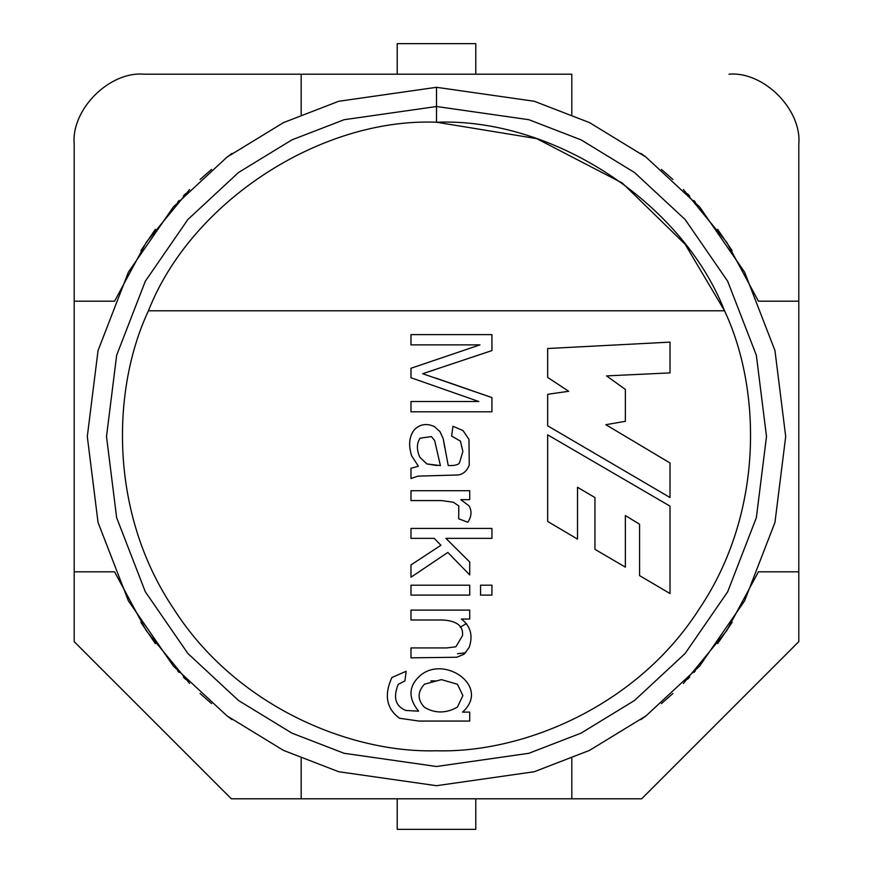 <?xml version="1.0" encoding="UTF-8"?>
<svg xmlns="http://www.w3.org/2000/svg" width="873" height="873" viewBox="0 0 873 873"><rect width="100%" height="100%" fill="white"/><g stroke="black" fill="none" stroke-linecap="round" stroke-linejoin="round"><path stroke-width="1.31" d="M641.655 798.795L231.345 798.795L74.205 641.655L74.205 144.045L74.205 571.815L114.581 571.815L74.205 571.815L74.205 641.655L231.345 798.795L571.815 798.795L571.815 758.419L571.815 798.795L641.655 798.795L798.795 641.655L641.655 798.795M571.815 74.205L301.185 74.205L571.815 74.205L571.815 114.581L571.815 74.205M144.045 74.205L301.185 74.205L301.185 114.581L301.185 74.205L144.045 74.205C109.496 71.084 71.084 109.496 74.205 144.045C71.084 109.496 109.496 71.084 144.045 74.205M798.795 144.045L798.795 641.655L798.795 301.185L758.419 301.185L798.795 301.185L798.795 144.045C801.916 109.496 763.504 71.084 728.955 74.205C763.504 71.084 801.916 109.496 798.795 144.045M460.289 627.207L466.389 623.562L460.289 627.207M732.109 250.616L717.65 229.381M695.312 202.078L693.926 200.55M689.648 195.967L687.531 193.762M672.919 179.5L661.428 169.395M645.66 156.867L640.869 153.353M683.406 189.561L726.696 242.258L758.419 301.185M189.594 189.561L146.304 242.258L114.581 301.185L74.205 301.185L114.581 301.185M140.891 250.616L155.35 229.381M177.688 202.078L179.074 200.55M183.352 195.967L185.469 193.762M200.081 179.5L211.572 169.395M227.34 156.867L232.131 153.353M140.891 622.384L155.35 643.619M177.688 670.922L179.074 672.45M183.352 677.033L185.469 679.238M200.081 693.5L211.572 703.605M227.34 716.133L232.131 719.647M301.185 758.419L301.185 798.795L301.185 758.419M189.594 683.439L146.304 630.743L114.581 571.815M683.406 683.439L726.696 630.743L758.419 571.815L798.795 571.815L758.419 571.815M732.109 622.384L717.65 643.619M695.312 670.922L693.926 672.45M689.648 677.033L687.531 679.238M672.919 693.5L661.428 703.605M645.66 716.133L640.869 719.647M724.546 310.788L148.454 310.788C111.635 389.009 108.83 512.451 173.552 608.634C235.83 706.432 350.084 753.246 436.5 750.78C522.916 753.246 637.17 706.432 699.448 608.634C764.17 512.451 761.365 389.009 724.546 310.788C761.365 389.009 764.17 512.451 699.448 608.634C637.17 706.432 522.916 753.246 436.5 750.78C350.084 753.246 235.83 706.432 173.552 608.634C108.83 512.451 111.635 389.009 148.454 310.788C190.849 202.23 320.053 117.659 436.5 122.22L436.5 87.3L338.724 101.268L283.485 122.613L226.98 157.14L173.4 206.89L128.386 272.169L98.049 350.542L87.3 436.5L98.049 522.458L128.386 600.831L173.4 666.11L226.98 715.86L283.485 750.387L338.724 771.732L436.5 785.7L534.276 771.732L589.515 750.387L646.02 715.86L699.6 666.11L744.614 600.831L774.951 522.458L785.7 436.5L774.951 350.542L744.614 272.169L699.6 206.89L646.02 157.14L589.515 122.613L534.276 101.268L436.5 87.3L436.5 122.22C552.947 117.659 682.151 202.23 724.546 310.788C682.151 202.23 552.947 117.659 436.5 122.22C320.053 117.659 190.849 202.23 148.454 310.788L724.546 310.788L685.174 244.309L622.329 183.046L536.688 138.621L436.5 122.22M410.987 620.005L443.102 620.005L410.987 620.005L410.987 610.096L469.729 610.096L469.729 619.044L461.381 619.044C470.634 626.127 473.221 635.609 469.139 647.493L464.12 654.183L456.743 657.249L410.987 657.849L410.987 647.93L446.769 647.93L455.881 646.795L462.504 635.642C463.53 626.181 457.07 620.976 443.102 620.005L410.987 620.005L410.987 610.096L410.987 620.005L443.102 620.005C457.07 620.976 463.53 626.181 462.504 635.642L455.881 646.795L446.769 647.93L410.987 647.93L410.987 657.849L456.743 657.249L464.12 654.183L469.139 647.493C473.221 635.609 470.634 626.127 461.381 619.044L469.729 619.044L469.729 610.096L410.987 610.096L469.729 610.096L469.729 619.044M480.565 595.113L480.565 585.194L491.936 585.194L491.936 595.113L480.565 595.113L480.565 585.194L480.565 595.113L491.936 595.113L491.936 585.194L480.565 585.194L491.936 585.194L491.936 595.113L480.565 595.113M410.987 500.578L441.705 500.578L410.987 500.578L410.987 490.713L469.729 490.713L469.729 499.662L460.835 499.662L469.03 505.86C471.998 510.934 471.606 516.39 467.841 522.24L458.685 518.791L458.794 505.914L453.349 502.248L441.705 500.578L410.987 500.578L410.987 490.713L410.987 500.578L441.705 500.578L453.349 502.248L458.794 505.914L458.685 518.791L467.841 522.24C471.606 516.39 471.998 510.934 469.03 505.86L460.835 499.662L469.729 499.662L469.729 490.713L410.987 490.713L469.729 490.713L469.729 499.662M410.987 344.868L410.987 334.632L491.936 334.632L491.936 350.586L422.63 373.709L491.936 350.586L491.936 334.632L410.987 334.632L410.987 344.868L410.987 334.632L491.936 334.632L491.936 350.586L422.63 373.709L491.936 397.586L491.936 411.805L410.987 411.805L410.987 401.515L478.841 401.515L410.987 377.747L410.987 368.264L479.975 344.868L410.987 344.868L479.975 344.868L410.987 368.264L410.987 377.747L478.841 401.515L410.987 401.515L410.987 411.805L491.936 411.805L491.936 397.586L422.63 373.709L434.645 369.825M547.666 434.83L670.017 506.144L670.017 593.531L639.571 575.613L639.571 524.215L625.352 515.561L625.352 567.134L594.95 549.346L594.95 497.555L577.511 487.287L577.511 539.099L547.666 521.443L547.666 434.83L670.017 506.144L670.017 593.531L670.017 506.144L547.666 434.83L547.666 521.443L547.666 434.83M547.666 377.409L547.666 348.513L670.017 342.129L670.017 372.902L606.539 375.903L625.352 389.413L625.352 421.31L605.84 424.693L670.017 462.974L670.017 497.501L547.666 425.817L547.666 394.29L568.683 391.29L547.666 377.409L547.666 348.513L670.017 342.129L547.666 348.513L547.666 377.409L568.683 391.29L547.666 394.29L547.666 425.817L670.017 497.501L670.017 462.974L605.84 424.693L625.352 421.31L625.352 389.413L606.539 375.903L670.017 372.902L670.017 342.129L670.017 372.902M469.248 465.003C467.066 470.874 463.345 474.203 458.085 474.977L417.992 476.112L410.987 478.535L410.987 468.288L418.363 466.193L411.576 455.684C408.302 444.99 409.219 436.347 414.326 429.756C419.902 424.158 426.57 423.078 434.317 426.526L440.036 431.699L443.266 438.868L448.22 465.549C454.582 465.778 458.336 464.862 459.493 462.799L462.886 451.428L460.409 441.072L451.625 436.118L452.967 426.253L463.05 430.618L468.976 439.403L469.248 465.003C467.066 470.874 463.345 474.203 458.085 474.977L417.992 476.112L410.987 478.535L410.987 468.288L418.363 466.193L410.987 468.288L410.987 478.535L417.992 476.112L458.085 474.977C463.345 474.203 467.066 470.874 469.248 465.003L468.976 439.403L463.05 430.618L452.967 426.253L451.625 436.118L460.409 441.072L462.886 451.428L459.493 462.799C458.336 464.862 454.582 465.778 448.22 465.549L443.266 438.868L440.036 431.699L434.317 426.526C426.57 423.078 419.902 424.158 414.326 429.756C409.219 436.347 408.302 444.99 411.576 455.684L418.363 466.193M410.987 538.357L410.987 528.438L491.936 528.438L491.936 538.357L445.907 538.357L469.729 562.016L469.729 574.947L447.849 552.423L410.987 577.217L410.987 564.929L440.898 545.254L434.208 538.357L410.987 538.357L410.987 528.438L410.987 538.357L434.208 538.357L440.898 545.254L410.987 564.929L410.987 577.217L447.849 552.423L469.729 574.947L469.729 562.016L445.907 538.357L491.936 538.357L491.936 528.438L410.987 528.438L491.936 528.438L491.936 538.357M410.987 595.113L410.987 585.194L469.729 585.194L469.729 595.113L410.987 595.113L410.987 585.194L410.987 595.113L469.729 595.113L469.729 585.194L410.987 585.194L469.729 585.194L469.729 595.113L410.987 595.113M399.561 718.261L418.964 721.065L469.729 721.065L418.964 721.065L399.561 718.261C386.455 708.69 383.913 695.115 391.901 677.513L406.185 671.261L404.897 680.962L398.208 684.356C392.937 697.505 395.469 706.202 405.814 710.447L418.582 711.2C408.106 698.116 408.488 686.385 419.717 676.008C444.084 654.117 491.161 686.691 462.504 712.117L469.729 712.117L469.729 721.065L469.729 712.117L462.504 712.117C491.161 686.691 444.084 654.117 419.717 676.008C408.488 686.385 408.106 698.116 418.582 711.2L405.814 710.447C395.469 706.202 392.937 697.505 398.208 684.356L404.897 680.962L406.185 671.261L391.901 677.513C383.913 695.115 386.455 708.69 399.561 718.261L418.964 721.065L469.729 721.065L469.729 712.117M436.5 785.7L338.724 771.732L283.485 750.387L226.98 715.86L173.4 666.11L128.386 600.831L98.049 522.458L87.3 436.5L98.049 350.542L128.386 272.169L173.4 206.89L226.98 157.14L283.485 122.613L338.724 101.268L436.5 87.3L534.276 101.268L589.515 122.613L646.02 157.14L699.6 206.89L744.614 272.169L774.951 350.542L785.7 436.5L774.951 522.458L744.614 600.831L699.6 666.11L646.02 715.86L589.515 750.387L534.276 771.732L436.5 785.7M436.5 766.494L528.896 753.29L581.102 733.124L634.496 700.495L685.13 653.484L727.667 591.796L756.345 517.733L766.494 436.5L756.345 355.267L727.667 281.204L685.13 219.516L634.496 172.505L581.102 139.876L528.896 119.71L436.5 106.506L344.104 119.71L291.898 139.876L238.504 172.505L187.87 219.516L145.333 281.204L116.655 355.267L106.506 436.5L116.655 517.733L145.333 591.796L187.87 653.484L238.504 700.495L291.898 733.124L344.104 753.29L436.5 766.494M430.891 680.875L436.5 680.94M457.485 653.735L465.756 652.775M397.215 43.65L475.785 43.65L475.785 74.205L475.785 43.65L397.215 43.65L397.215 74.205L397.215 43.65M475.785 829.35L397.215 829.35L397.215 798.795L397.215 829.35L475.785 829.35L475.785 798.795L475.785 829.35M625.352 389.413L625.352 421.31M670.017 462.974L670.017 497.501L547.666 425.817L547.666 394.29M547.666 521.443L577.511 539.099L547.666 521.443M577.511 539.099L577.511 487.287L594.95 497.555L594.95 549.346L625.352 567.134L594.95 549.346M625.352 567.134L625.352 515.561L639.571 524.215L639.571 575.613L670.017 593.531L639.571 575.613M435.616 378.02L491.936 397.586L491.936 411.805L410.987 411.805L410.987 401.515M410.987 377.747L410.987 368.264M434.317 426.526L440.036 431.699L443.266 438.868L444.772 447.762M448.22 465.549C454.582 465.778 458.336 464.862 459.493 462.799L462.886 451.428L460.409 441.072L451.625 436.118L452.967 426.253L463.05 430.618L468.976 439.403M434.645 440.538L440.407 465.593L426.832 463.923L419.935 457.354C416.519 449.999 416.552 443.615 420.033 438.213C416.552 443.615 416.519 449.999 419.935 457.354C416.519 449.999 416.552 443.615 420.033 438.213L431.415 436.598L434.645 440.538L440.407 465.593L434.645 440.538L431.415 436.598L420.033 438.213L431.415 436.598M436.795 465.549L426.832 463.923L436.795 465.549M420.033 438.213C416.552 443.615 416.519 449.999 419.935 457.354L426.832 463.923M469.03 505.86C471.998 510.934 471.606 516.39 467.841 522.24L458.685 518.791L458.794 505.914L458.685 518.791M441.705 500.578L453.349 502.248M469.729 562.016L469.729 574.947M410.987 577.217L410.987 564.929M469.139 647.493L464.12 654.183L456.743 657.249L410.987 657.849L410.987 647.93L446.769 647.93L455.881 646.795M443.102 620.005C457.07 620.976 463.53 626.181 462.504 635.642M446.769 647.93L410.987 647.93M391.901 677.513L406.185 671.261L404.897 680.962M398.208 684.356C392.937 697.505 395.469 706.202 405.814 710.447L418.582 711.2C408.106 698.116 408.488 686.385 419.717 676.008M441.378 679.62L424.453 684.203C417.37 691.983 417.349 699.677 424.398 707.272C434.94 713.547 445.939 713.514 457.387 707.163C445.939 713.514 434.94 713.547 424.398 707.272C434.94 713.547 445.939 713.514 457.387 707.163C445.939 713.514 434.94 713.547 424.398 707.272C417.349 699.677 417.37 691.983 424.453 684.203L441.378 679.62L424.453 684.203L441.378 679.62L457.441 684.257L462.886 695.574L457.387 707.163L462.886 695.574L457.441 684.257L441.378 679.62L457.441 684.257M457.387 707.163L462.886 695.574"/></g></svg>
